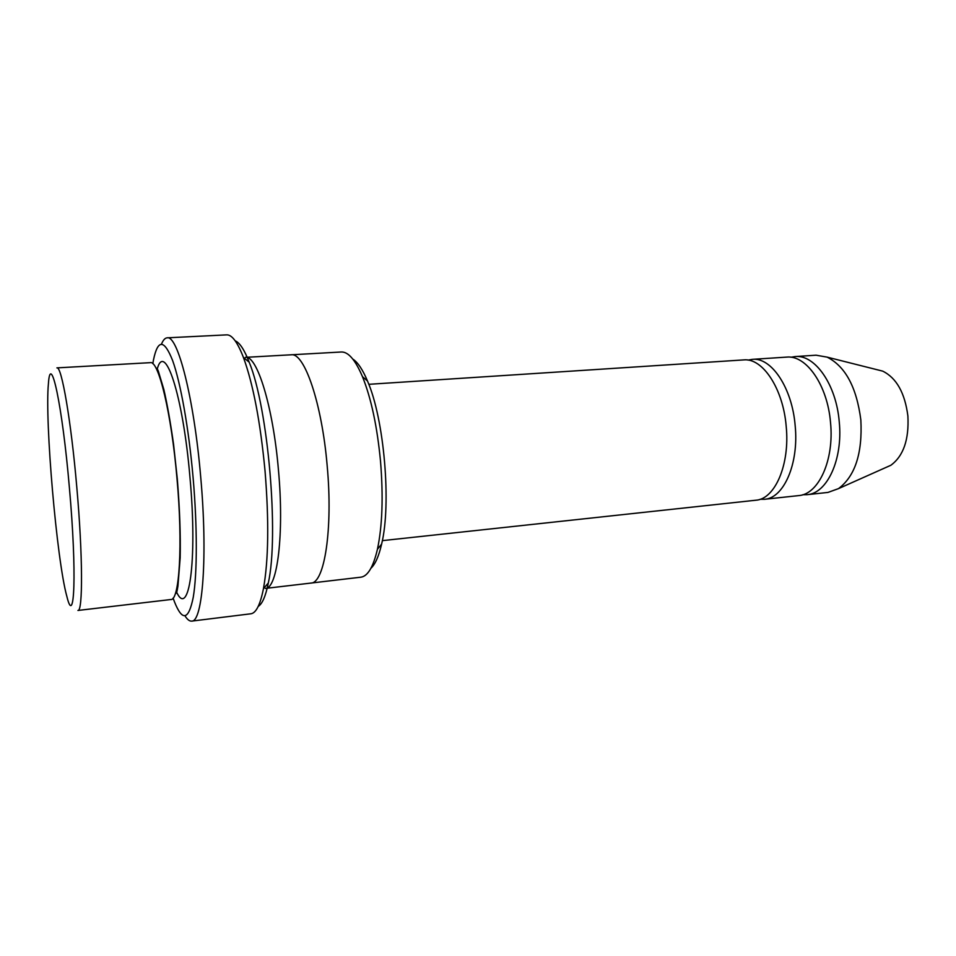 <?xml version="1.0" encoding="UTF-8"?>
<svg xmlns="http://www.w3.org/2000/svg" width="956" height="956" viewBox="0 0 956 956"><rect width="100%" height="100%" fill="white"/><g stroke="black" fill="none" stroke-linecap="round" stroke-linejoin="round"><path stroke-width="1.43" d="M752.36 359.348L786.657 357.114C806.231 354.855 827.549 385.172 830.525 422.564C834.373 460.242 818.515 494.467 798.642 495.602L764.477 499.295C783.753 498.243 799.025 463.72 795.165 425.623C792.142 387.813 771.337 357.114 752.36 359.348L748.034 360.113M760.092 499.283L764.477 499.295M352.8 359.074C357.795 362.288 362.683 369.59 367.474 380.966C384.157 418.812 391.542 504.015 381.599 544.167C378.839 556.201 375.278 564.231 370.928 568.258M177.015 478.765C182.978 544.645 179.453 600.559 170.909 599.52L77.926 610.454C82.921 611.983 82.825 555.042 76.815 487.429C71.079 420.473 61.531 365.598 56.906 367.881L150.391 362.659C158.553 360.245 171.471 413.53 177.015 478.765M69.43 488.11C62.271 404.221 50.465 350.768 48.409 383.798C44.717 420.771 56.81 560.443 66.812 596.233C74.592 628.773 76.97 572.692 69.43 488.11M291.413 354.784L341.34 351.999C348.319 351.724 355.369 359.958 362.491 376.712C371.203 398.377 377.202 426.543 380.512 461.198C383.392 496.57 382.364 525.908 377.441 549.222C373.294 566.944 367.761 576.277 360.842 577.197L311.19 583.029M368.801 384.312L743.672 359.91C762.494 357.687 783.167 388.483 786.202 426.388C790.062 464.604 774.946 499.199 755.826 500.227L382.34 540.642M802.801 494.73L807.079 494.682C827.095 493.535 843.084 459.382 839.249 421.811C836.273 384.527 814.835 354.306 795.117 356.564L790.899 357.257M807.079 494.682L827.956 492.424L838.496 488.624C855.118 476.16 862.563 453.275 860.842 419.935C856.624 387.3 845.379 366.363 827.107 357.126L816.077 355.202L795.117 356.564M885.471 467.675L890.849 465.273C903.432 456.048 909.108 439.629 907.889 416.015C904.89 392.892 896.489 377.931 882.699 371.131L876.975 369.685M235.212 340.862C239.693 342.63 244.366 349.765 249.205 362.24C268.074 407.531 279.116 535.085 268.325 582.957C265.696 596.078 262.326 603.893 258.216 606.415M278.447 470.005C273.093 406.503 256.949 354.819 245.381 357.353L291.15 354.796C304.295 352.202 321.921 403.133 327.179 465.799C333.058 529.062 324.466 583.411 310.915 583.076L265.398 588.418C277.348 588.992 284.35 534.117 278.447 470.005M173.108 598.086L174.47 601.826C182.381 621.675 188.643 620.157 193.255 597.261C197.283 573.612 197.378 526.445 193.064 477.235C188.774 428.384 180.6 382.699 172.63 360.567C164.217 339.284 157.848 339.022 153.51 359.779L152.817 363.698M167.157 337.827L226.703 334.863C231.926 334.624 237.494 342.14 243.422 357.425C253.185 384.169 260.391 422.014 265.039 470.973C269.078 520.877 268.54 560.12 263.45 588.693C260.247 604.754 256.053 613.119 250.854 613.788L191.69 621.113C202.66 622.332 207.858 555.795 200.664 476.53C193.996 398.031 177.649 334.827 167.157 337.827C165.03 337.982 163.141 340.073 161.48 344.1M185.022 615.903C187.352 619.584 189.575 621.328 191.69 621.113M176.107 591.047C188.679 620.289 197.713 562.08 189.993 477.653C182.943 393.896 164.277 339.5 156.963 370.115M156.437 368.992C156.533 367.463 157.166 368.168 158.326 371.131L163.834 389.439C167.24 404.221 170.491 422.504 173.562 444.277L177.29 478.765C179.716 508.891 180.672 535.229 180.17 557.79L177.936 586.1C176.884 592.696 176.167 594.74 175.773 592.242M367.474 380.966L362.491 376.712M381.599 544.167L377.441 549.222M882.699 371.131L827.107 357.126M890.849 465.273L838.496 488.624M249.205 362.24L243.422 357.425M268.325 582.957L263.45 588.693"/></g></svg>
